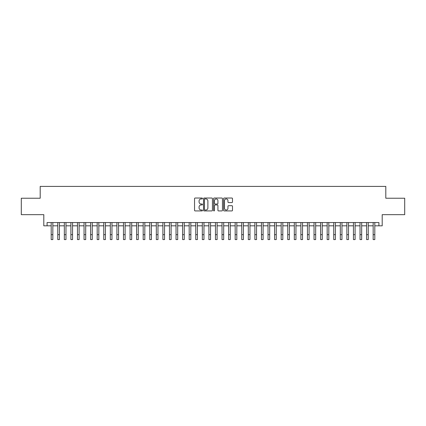 <?xml version="1.0" encoding="UTF-8"?>
<svg xmlns="http://www.w3.org/2000/svg" width="426" height="426" viewBox="0 0 426 426"><rect width="100%" height="100%" fill="white"/><g stroke="black" fill="none" stroke-linecap="round" stroke-linejoin="round"><path stroke-width="0.64" d="M202.488 198.479A0.453 0.453 0 0 0 202.036 198.026L195.183 198.026A0.644 0.644 0 0 0 194.538 198.67L194.538 210.279A0.644 0.644 0 0 0 195.183 210.923L202.036 210.923A0.453 0.453 0 0 0 202.488 210.471A0.453 0.453 0 0 0 202.036 210.023L201.147 210.023A2.066 2.066 0 0 1 199.086 207.957L199.086 206.988A2.066 2.066 0 0 1 201.147 204.927L202.036 204.927A0.453 0.453 0 0 0 202.488 204.475A0.453 0.453 0 0 0 202.036 204.022L201.147 204.022A2.066 2.066 0 0 1 199.086 201.961L199.086 200.992A2.066 2.066 0 0 1 201.147 198.926L202.036 198.926A0.453 0.453 0 0 0 202.488 198.479M231.85 202.574A0.644 0.644 0 0 0 232.495 201.929L232.495 198.67A0.644 0.644 0 0 0 231.85 198.026L224.236 198.026A0.644 0.644 0 0 0 223.591 198.67L223.591 210.279A0.644 0.644 0 0 0 224.236 210.923L231.85 210.923A0.644 0.644 0 0 0 232.495 210.279L232.495 206.344A0.644 0.644 0 0 0 231.85 205.699L228.592 205.699A0.644 0.644 0 0 0 227.947 206.344L227.947 208.298A1.725 1.725 0 0 1 226.222 210.023A1.725 1.725 0 0 1 224.497 208.298L224.497 200.651A1.725 1.725 0 0 1 226.222 198.926A1.725 1.725 0 0 1 227.947 200.651L227.947 201.929A0.644 0.644 0 0 0 228.592 202.574L231.85 202.574M47.089 225.828L47.089 222.542L378.911 222.542L378.911 225.828L382.197 225.828L382.197 214.661L404.7 214.661L404.7 198.234L385.807 198.234L385.807 186.407L40.193 186.407L40.193 198.234L21.3 198.234L21.3 214.661L43.803 214.661L43.803 225.828L51.195 225.828M212.436 198.67A0.644 0.644 0 0 0 211.791 198.026L204.182 198.026A0.644 0.644 0 0 0 203.537 198.67L203.537 210.279A0.644 0.644 0 0 0 204.182 210.923L211.791 210.923A0.644 0.644 0 0 0 212.436 210.279L212.436 198.67M214.209 198.026L221.818 198.026A0.644 0.644 0 0 1 222.463 198.67L222.463 210.279A0.644 0.644 0 0 1 221.818 210.923L218.565 210.923A0.644 0.644 0 0 1 217.92 210.279L217.92 205.572A0.644 0.644 0 0 0 217.271 204.927L215.114 204.927A0.644 0.644 0 0 0 214.47 205.572L214.47 210.471A0.453 0.453 0 0 1 214.017 210.923A0.453 0.453 0 0 1 213.564 210.471L213.564 198.67A0.644 0.644 0 0 1 214.209 198.026M52.84 225.828L57.766 225.828M59.411 225.828L64.337 225.828M65.982 225.828L70.908 225.828M72.553 225.828L77.479 225.828M79.124 225.828L84.05 225.828M85.695 225.828L90.621 225.828M92.261 225.828L97.192 225.828M98.832 225.828L103.763 225.828M105.403 225.828L110.334 225.828M111.974 225.828L116.905 225.828M118.545 225.828L123.476 225.828M125.116 225.828L130.047 225.828M131.687 225.828L136.618 225.828M138.258 225.828L143.184 225.828M144.829 225.828L149.755 225.828M151.4 225.828L156.326 225.828M157.971 225.828L162.897 225.828M164.542 225.828L169.468 225.828M171.114 225.828L176.039 225.828M177.685 225.828L182.61 225.828M184.256 225.828L189.181 225.828M190.821 225.828L195.752 225.828M197.392 225.828L202.323 225.828M203.963 225.828L208.894 225.828M210.535 225.828L215.465 225.828M217.106 225.828L222.037 225.828M223.677 225.828L228.608 225.828M230.248 225.828L235.179 225.828M236.819 225.828L241.744 225.828M243.39 225.828L248.315 225.828M249.961 225.828L254.886 225.828M256.532 225.828L261.457 225.828M263.103 225.828L268.029 225.828M269.674 225.828L274.6 225.828M276.245 225.828L281.171 225.828M282.816 225.828L287.742 225.828M289.382 225.828L294.313 225.828M295.953 225.828L300.884 225.828M302.524 225.828L307.455 225.828M309.095 225.828L314.026 225.828M315.666 225.828L320.597 225.828M322.237 225.828L327.168 225.828M328.808 225.828L333.739 225.828M335.379 225.828L340.305 225.828M341.95 225.828L346.876 225.828M348.521 225.828L353.447 225.828M355.092 225.828L360.018 225.828M361.663 225.828L366.589 225.828M368.234 225.828L373.16 225.828M374.805 225.828L378.911 225.828M204.89 198.926A0.453 0.453 0 0 0 204.437 199.379L204.437 209.571A0.453 0.453 0 0 0 204.89 210.023L205.827 210.023A2.066 2.066 0 0 0 207.888 207.957L207.888 200.992A2.066 2.066 0 0 0 205.827 198.926L204.89 198.926M217.92 200.683A1.725 1.725 0 0 0 216.195 198.958A1.725 1.725 0 0 0 214.47 200.683L214.47 203.378A0.644 0.644 0 0 0 215.114 204.022L217.271 204.022A0.644 0.644 0 0 0 217.92 203.378L217.92 200.683M51.195 234.667L52.84 234.667L52.84 239.593L51.195 239.593L51.195 222.542M52.84 234.667L52.84 222.542M57.766 234.667L59.411 234.667L59.411 239.593L57.766 239.593L57.766 222.542M59.411 234.667L59.411 222.542M64.337 234.667L65.982 234.667L65.982 239.593L64.337 239.593L64.337 222.542M65.982 234.667L65.982 222.542M70.908 234.667L72.553 234.667L72.553 239.593L70.908 239.593L70.908 222.542M72.553 234.667L72.553 222.542M77.479 234.667L79.124 234.667L79.124 239.593L77.479 239.593L77.479 222.542M79.124 234.667L79.124 222.542M84.05 234.667L85.695 234.667L85.695 239.593L84.05 239.593L84.05 222.542M85.695 234.667L85.695 222.542M90.621 234.667L92.261 234.667L92.261 239.593L90.621 239.593L90.621 222.542M92.261 234.667L92.261 222.542M97.192 234.667L98.832 234.667L98.832 239.593L97.192 239.593L97.192 222.542M98.832 234.667L98.832 222.542M103.763 234.667L105.403 234.667L105.403 239.593L103.763 239.593L103.763 222.542M105.403 234.667L105.403 222.542M110.334 234.667L111.974 234.667L111.974 239.593L110.334 239.593L110.334 222.542M111.974 234.667L111.974 222.542M116.905 234.667L118.545 234.667L118.545 239.593L116.905 239.593L116.905 222.542M118.545 234.667L118.545 222.542M123.476 234.667L125.116 234.667L125.116 239.593L123.476 239.593L123.476 222.542M125.116 234.667L125.116 222.542M130.047 234.667L131.687 234.667L131.687 239.593L130.047 239.593L130.047 222.542M131.687 234.667L131.687 222.542M136.618 234.667L138.258 234.667L138.258 239.593L136.618 239.593L136.618 222.542M138.258 234.667L138.258 222.542M143.184 234.667L144.829 234.667L144.829 239.593L143.184 239.593L143.184 222.542M144.829 234.667L144.829 222.542M149.755 234.667L151.4 234.667L151.4 239.593L149.755 239.593L149.755 222.542M151.4 234.667L151.4 222.542M156.326 234.667L157.971 234.667L157.971 239.593L156.326 239.593L156.326 222.542M157.971 234.667L157.971 222.542M162.897 234.667L164.542 234.667L164.542 239.593L162.897 239.593L162.897 222.542M164.542 234.667L164.542 222.542M169.468 234.667L171.114 234.667L171.114 239.593L169.468 239.593L169.468 222.542M171.114 234.667L171.114 222.542M176.039 234.667L177.685 234.667L177.685 239.593L176.039 239.593L176.039 222.542M177.685 234.667L177.685 222.542M182.61 234.667L184.256 234.667L184.256 239.593L182.61 239.593L182.61 222.542M184.256 234.667L184.256 222.542M189.181 234.667L190.821 234.667L190.821 239.593L189.181 239.593L189.181 222.542M190.821 234.667L190.821 222.542M195.752 234.667L197.392 234.667L197.392 239.593L195.752 239.593L195.752 222.542M197.392 234.667L197.392 222.542M202.323 234.667L203.963 234.667L203.963 239.593L202.323 239.593L202.323 222.542M203.963 234.667L203.963 222.542M208.894 234.667L210.535 234.667L210.535 239.593L208.894 239.593L208.894 222.542M210.535 234.667L210.535 222.542M215.465 234.667L217.106 234.667L217.106 239.593L215.465 239.593L215.465 222.542M217.106 234.667L217.106 222.542M222.037 234.667L223.677 234.667L223.677 239.593L222.037 239.593L222.037 222.542M223.677 234.667L223.677 222.542M228.608 234.667L230.248 234.667L230.248 239.593L228.608 239.593L228.608 222.542M230.248 234.667L230.248 222.542M235.179 234.667L236.819 234.667L236.819 239.593L235.179 239.593L235.179 222.542M236.819 234.667L236.819 222.542M241.744 234.667L243.39 234.667L243.39 239.593L241.744 239.593L241.744 222.542M243.39 234.667L243.39 222.542M248.315 234.667L249.961 234.667L249.961 239.593L248.315 239.593L248.315 222.542M249.961 234.667L249.961 222.542M254.886 234.667L256.532 234.667L256.532 239.593L254.886 239.593L254.886 222.542M256.532 234.667L256.532 222.542M261.457 234.667L263.103 234.667L263.103 239.593L261.457 239.593L261.457 222.542M263.103 234.667L263.103 222.542M268.029 234.667L269.674 234.667L269.674 239.593L268.029 239.593L268.029 222.542M269.674 234.667L269.674 222.542M274.6 234.667L276.245 234.667L276.245 239.593L274.6 239.593L274.6 222.542M276.245 234.667L276.245 222.542M281.171 234.667L282.816 234.667L282.816 239.593L281.171 239.593L281.171 222.542M282.816 234.667L282.816 222.542M287.742 234.667L289.382 234.667L289.382 239.593L287.742 239.593L287.742 222.542M289.382 234.667L289.382 222.542M294.313 234.667L295.953 234.667L295.953 239.593L294.313 239.593L294.313 222.542M295.953 234.667L295.953 222.542M300.884 234.667L302.524 234.667L302.524 239.593L300.884 239.593L300.884 222.542M302.524 234.667L302.524 222.542M307.455 234.667L309.095 234.667L309.095 239.593L307.455 239.593L307.455 222.542M309.095 234.667L309.095 222.542M314.026 234.667L315.666 234.667L315.666 239.593L314.026 239.593L314.026 222.542M315.666 234.667L315.666 222.542M320.597 234.667L322.237 234.667L322.237 239.593L320.597 239.593L320.597 222.542M322.237 234.667L322.237 222.542M327.168 234.667L328.808 234.667L328.808 239.593L327.168 239.593L327.168 222.542M328.808 234.667L328.808 222.542M333.739 234.667L335.379 234.667L335.379 239.593L333.739 239.593L333.739 222.542M335.379 234.667L335.379 222.542M340.305 234.667L341.95 234.667L341.95 239.593L340.305 239.593L340.305 222.542M341.95 234.667L341.95 222.542M346.876 234.667L348.521 234.667L348.521 239.593L346.876 239.593L346.876 222.542M348.521 234.667L348.521 222.542M353.447 234.667L355.092 234.667L355.092 239.593L353.447 239.593L353.447 222.542M355.092 234.667L355.092 222.542M360.018 234.667L361.663 234.667L361.663 239.593L360.018 239.593L360.018 222.542M361.663 234.667L361.663 222.542M366.589 234.667L368.234 234.667L368.234 239.593L366.589 239.593L366.589 222.542M368.234 234.667L368.234 222.542M373.16 234.667L374.805 234.667L374.805 239.593L373.16 239.593L373.16 222.542M374.805 234.667L374.805 222.542"/></g></svg>
